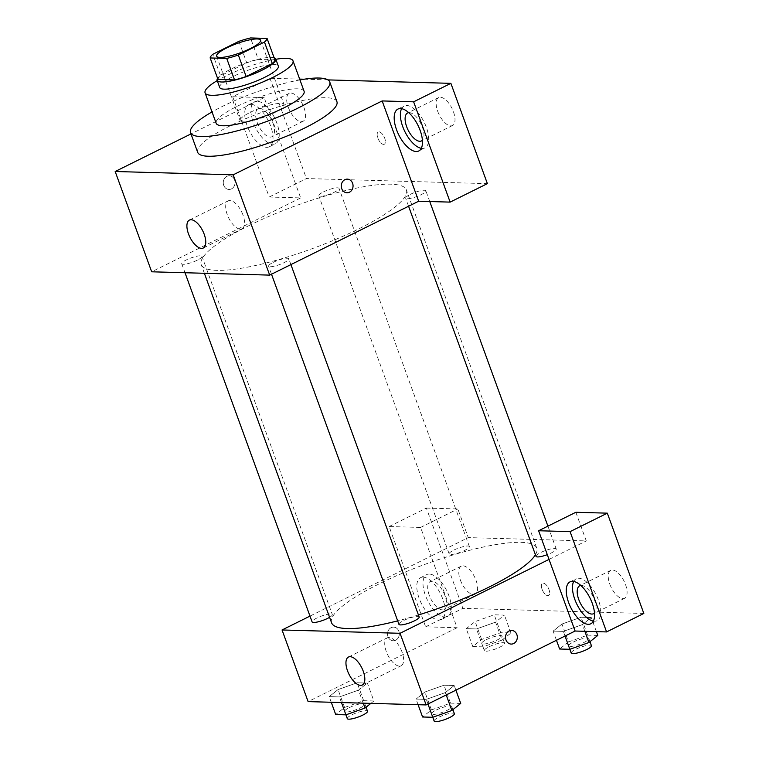 <?xml version="1.0" encoding="UTF-8"?>
<svg xmlns="http://www.w3.org/2000/svg" width="759" height="759" viewBox="0 0 759 759"><rect width="100%" height="100%" fill="white"/><g stroke="black" fill="none" stroke-linecap="round" stroke-linejoin="round"><path stroke-width="0.57" stroke-dasharray="3.79 2.85" d="M250.28 112.332A23.396 4.924 160 0 1 284.065 104.657A23.396 4.924 160 0 1 263.762 117.284A23.396 4.924 160 0 1 240.1 120.662A23.396 4.924 160 0 1 250.28 112.332M274.891 59.904L258.335 59.439L250.508 37.95M238.895 41.347L246.722 62.836L220.584 75.796L212.767 54.306M246.722 62.836A30.189 6.357 160 0 1 258.335 59.439M217.985 79.448A30.189 6.357 160 0 1 220.584 75.796M274.113 57.76A31.195 6.565 -20 0 0 271.267 57.361A31.195 6.565 -20 0 0 240.982 64.724A31.195 6.565 -20 0 0 217.577 78.338M219.73 87.513A31.195 6.565 160 0 1 233.307 76.403A31.195 6.565 160 0 1 273.876 64.524A31.195 6.565 160 0 1 278.354 66.175M275.849 59.278A46.783 9.848 -20 0 0 217.226 80.615M304.093 91.289A46.783 9.848 -20 0 0 297.376 88.812A46.783 9.848 -20 0 0 246.229 102.18A46.783 9.848 -20 0 0 216.163 123.29M299.957 79.923A74.078 15.588 -20 0 0 212.027 111.934M197.682 152.322A74.078 15.588 160 0 1 229.93 125.937A74.078 15.588 160 0 1 326.266 97.74A74.078 15.588 160 0 1 336.911 101.649M232.7 96.735L269.198 197.027L300.668 197.909L264.16 97.617L232.7 96.735L269.938 78.262L299.653 79.097M304.16 79.221L327.916 79.894M264.16 97.617L190.983 133.916M197.264 260.195A10.759 2.268 160 0 1 181.724 263.724A10.759 2.268 160 0 1 191.059 257.918A10.759 2.268 160 0 1 201.951 256.362A10.759 2.268 160 0 1 197.264 260.195M410.325 194.351A10.759 2.268 160 0 1 425.865 190.832A10.759 2.268 160 0 1 416.53 196.638A10.759 2.268 160 0 1 405.648 198.184A10.759 2.268 160 0 1 410.325 194.351M269.198 197.027L306.446 178.545L487.382 183.64M300.668 197.909L151.677 271.798M273.259 262.339A10.759 2.268 160 0 1 288.799 258.81A10.759 2.268 160 0 1 279.464 264.616A10.759 2.268 160 0 1 268.582 266.172A10.759 2.268 160 0 1 273.259 262.339M323.476 191.913A10.759 2.268 160 0 1 339.017 188.384A10.759 2.268 160 0 1 329.681 194.19A10.759 2.268 160 0 1 318.789 195.746A10.759 2.268 160 0 1 323.476 191.913M248.734 225.727A109.173 22.979 160 0 1 406.388 189.94A109.173 22.979 160 0 1 311.655 248.867A109.173 22.979 160 0 1 201.211 264.616A109.173 22.979 160 0 1 248.734 225.727M234.588 179.94A6.822 5.892 91.6 0 0 229.341 175.813A6.822 5.892 91.6 0 0 223.26 182.473A6.822 5.892 91.6 0 0 228.962 189.456A6.822 5.892 91.6 0 0 234.588 179.94A6.822 5.892 -88.4 0 1 228.962 189.456A6.822 5.892 -88.4 0 1 223.269 182.473A6.822 5.892 -88.4 0 1 229.351 175.813A6.822 5.892 -88.4 0 1 234.588 179.94M269.938 78.262L306.446 178.545M251.039 104.344A23.396 10.73 63.6 0 1 269.644 123.594A23.396 10.73 63.6 0 1 269.255 146.791A23.396 10.73 63.6 0 1 249.246 130.595A23.396 10.73 63.6 0 1 248.468 104.875A23.396 10.73 63.6 0 1 251.039 104.344M257.244 101.26A23.396 10.73 -116.4 0 0 254.673 101.791A23.396 10.73 -116.4 0 0 255.451 127.521A23.396 10.73 -116.4 0 0 275.46 143.707A23.396 10.73 -116.4 0 0 275.849 120.52A23.396 10.73 -116.4 0 0 257.244 101.26M272.936 122.977A15.597 7.154 63.6 0 1 271.997 136.724A15.597 7.154 63.6 0 1 257.197 122.531A15.597 7.154 63.6 0 1 258.136 108.784A15.597 7.154 63.6 0 1 272.936 122.977M288.24 107.133A15.597 7.154 -116.4 0 0 303.031 121.326A15.597 7.154 -116.4 0 0 302.518 104.182A15.597 7.154 -116.4 0 0 289.179 93.385A15.597 7.154 -116.4 0 0 288.24 107.133M421.273 148.328A23.396 10.73 -116.4 0 0 424.936 147.91A23.396 10.73 -116.4 0 0 425.325 124.723A23.396 10.73 -116.4 0 0 406.72 105.463A23.396 10.73 -116.4 0 0 404.149 105.994A23.396 10.73 -116.4 0 0 401.596 108.66M408.731 112.655A15.597 7.154 63.6 0 1 422.402 127.18A15.597 7.154 63.6 0 1 422.412 140.235M437.715 111.336A15.597 7.154 -116.4 0 0 452.506 125.529A15.597 7.154 -116.4 0 0 451.984 108.385A15.597 7.154 -116.4 0 0 438.645 97.588A15.597 7.154 -116.4 0 0 437.715 111.336M377.83 138.015A6.822 3.131 -116.4 0 0 384.301 144.229A6.822 3.131 -116.4 0 0 384.073 136.724A6.822 3.131 -116.4 0 0 378.238 132A6.822 3.131 -116.4 0 0 377.83 138.015A6.822 3.131 63.6 0 1 378.238 132A6.822 3.131 63.6 0 1 384.073 136.724A6.822 3.131 63.6 0 1 384.301 144.229A6.822 3.131 63.6 0 1 377.821 138.015M242.994 215.044A15.597 7.154 -116.4 0 0 228.203 200.85A15.597 7.154 -116.4 0 0 228.715 218.004A15.597 7.154 -116.4 0 0 242.055 228.791A15.597 7.154 -116.4 0 0 242.994 215.044M347.347 179.133L347.347 179.133A6.822 5.892 91.6 0 0 341.721 188.649A6.822 5.892 91.6 0 0 346.958 192.777L346.958 192.777M331.579 622.788A109.173 22.979 160 0 1 379.092 583.899A109.173 22.979 160 0 1 536.746 548.112A109.173 22.979 160 0 1 535.427 554.753M418.437 614.98A109.173 22.979 160 0 1 397.678 620.862M329.586 617.314A10.759 2.268 -20 0 0 332.319 614.543A10.759 2.268 -20 0 0 321.427 616.09A10.759 2.268 -20 0 0 312.091 621.896M536.015 556.366A10.759 2.268 160 0 1 540.693 552.533A10.759 2.268 160 0 1 556.233 549.004A10.759 2.268 160 0 1 547.305 554.658M453.844 550.085A10.759 2.268 160 0 1 469.385 546.556A10.759 2.268 160 0 1 460.049 552.372A10.759 2.268 160 0 1 449.157 553.918A10.759 2.268 160 0 1 453.844 550.085M398.94 624.344A10.759 2.268 160 0 1 403.627 620.511A10.759 2.268 160 0 1 419.167 616.982M309.985 616.118L431.027 556.081L420.6 527.429L389.13 526.547L425.638 626.83L457.108 627.721L431.027 556.081L468.275 537.609L586.28 540.93L575.853 512.278M549.032 559.402L586.28 540.93M542.087 589.316A6.822 3.131 -116.4 0 0 548.558 595.53A6.822 3.131 -116.4 0 0 548.33 588.026A6.822 3.131 -116.4 0 0 542.495 583.301A6.822 3.131 -116.4 0 0 542.087 589.316A6.822 3.131 63.6 0 1 542.495 583.301A6.822 3.131 63.6 0 1 548.33 588.026A6.822 3.131 63.6 0 1 548.558 595.53A6.822 3.131 63.6 0 1 542.087 589.316M609.79 584.126A15.597 7.154 -116.4 0 0 624.591 598.32A15.597 7.154 -116.4 0 0 624.069 581.176A15.597 7.154 -116.4 0 0 610.729 570.379A15.597 7.154 -116.4 0 0 609.79 584.126M460.324 579.923A15.597 7.154 -116.4 0 0 475.115 594.117A15.597 7.154 -116.4 0 0 474.593 576.973A15.597 7.154 -116.4 0 0 461.254 566.176A15.597 7.154 -116.4 0 0 460.324 579.923M389.13 526.547L426.378 508.075L462.886 608.357L643.822 613.452M426.378 508.075L457.848 508.957L468.275 537.609M580.815 585.445A15.597 7.154 63.6 0 1 594.487 599.971A15.597 7.154 63.6 0 1 594.487 613.025M593.358 621.118A23.396 10.73 -116.4 0 0 597.02 620.701A23.396 10.73 -116.4 0 0 597.409 597.513A23.396 10.73 -116.4 0 0 578.794 578.254A23.396 10.73 -116.4 0 0 576.223 578.785A23.396 10.73 -116.4 0 0 573.681 581.451M429.281 595.322A15.597 7.154 63.6 0 1 430.22 581.574A15.597 7.154 63.6 0 1 443.56 592.362A15.597 7.154 63.6 0 1 444.081 609.515A15.597 7.154 63.6 0 1 429.281 595.322M429.328 574.051A23.396 10.73 -116.4 0 0 426.757 574.582A23.396 10.73 -116.4 0 0 427.535 600.312A23.396 10.73 -116.4 0 0 447.544 616.498A23.396 10.73 -116.4 0 0 447.933 593.31A23.396 10.73 -116.4 0 0 429.328 574.051M423.114 577.134A23.396 10.73 63.6 0 1 441.729 596.384A23.396 10.73 63.6 0 1 441.33 619.581A23.396 10.73 63.6 0 1 421.33 603.386A23.396 10.73 63.6 0 1 420.543 577.665A23.396 10.73 63.6 0 1 423.114 577.134M425.638 626.83L462.886 608.357M420.6 527.429L457.848 508.957M561.973 624.031L553.14 631.099L563.339 631.384L582.419 624.61L591.252 617.541L581.052 617.247L561.973 624.021L553.121 631.099L563.339 631.384L582.419 624.6L591.27 617.532L581.052 617.247L561.973 624.031L568.491 641.934L559.639 649.011M446.216 694.959L445.343 692.587L454.205 685.51L443.987 685.225L424.907 692.009L416.074 699.077L426.273 699.371L445.353 692.587L454.186 685.519M363.229 703.157L358.495 690.14L367.328 683.072M370.876 703.375L373.874 700.984L367.356 683.072L357.138 682.787L338.059 689.57L329.197 696.639L339.415 696.923L358.495 690.14L367.356 683.072L357.138 682.787L338.059 689.561L329.226 696.629L339.415 696.923L358.495 690.149M502.079 640.074L510.94 632.997L500.722 632.712L481.642 639.495L472.781 646.564L483.009 646.858L502.079 640.074L495.561 622.162L504.403 615.094L494.204 614.799L475.125 621.583L466.292 628.651M472.781 646.564L466.263 628.661L476.491 628.945L495.561 622.162L504.422 615.094L494.204 614.799L475.125 621.583L466.263 628.661L476.491 628.945L495.561 622.171M457.108 627.721L308.116 701.61M402.042 652.019A15.597 7.154 -116.4 0 0 387.242 637.826A15.597 7.154 -116.4 0 0 387.764 654.97A15.597 7.154 -116.4 0 0 401.103 665.766A15.597 7.154 -116.4 0 0 402.042 652.019M398.845 631.241A6.822 5.892 91.6 0 0 393.608 627.114A6.822 5.892 91.6 0 0 387.526 633.774A6.822 5.892 91.6 0 0 393.219 640.757A6.822 5.892 91.6 0 0 398.845 631.241A6.822 5.892 -88.4 0 1 393.219 640.757A6.822 5.892 -88.4 0 1 387.526 633.774A6.822 5.892 -88.4 0 1 393.608 627.114A6.822 5.892 -88.4 0 1 398.845 631.241M511.604 630.435L511.604 630.435A6.822 5.892 91.6 0 0 505.978 639.951A6.822 5.892 91.6 0 0 511.224 644.078L511.224 644.078M373.874 700.984L363.656 700.69L344.577 707.473L335.715 714.551M349.368 707.606A10.759 2.268 160 0 1 364.908 704.086A10.759 2.268 160 0 1 355.573 709.893A10.759 2.268 160 0 1 344.681 711.439A10.759 2.268 160 0 1 349.368 707.606M363.656 700.69L357.138 682.787M344.577 707.473L338.059 689.57M331.247 702.255L329.197 696.639M341.465 702.549L339.415 696.923M347.29 718.612A10.759 2.268 160 0 1 351.977 714.769A10.759 2.268 160 0 1 367.517 711.249M460.722 703.422L450.504 703.138L431.425 709.921L422.573 716.989M436.216 710.054A10.759 2.268 160 0 1 451.757 706.525A10.759 2.268 160 0 1 442.421 712.331A10.759 2.268 160 0 1 431.529 713.887A10.759 2.268 160 0 1 436.216 710.054M455.893 690.159L454.205 685.51L443.987 685.225L424.907 692.009L416.055 699.077L426.273 699.371L445.343 692.587M450.504 703.138L443.987 685.225M431.425 709.921L424.907 692.009M418.095 704.703L416.055 699.077M427.962 704.01L426.273 699.371M434.139 721.05A10.759 2.268 160 0 1 438.825 717.217A10.759 2.268 160 0 1 454.366 713.688M486.434 639.628A10.759 2.268 160 0 1 501.974 636.099A10.759 2.268 160 0 1 492.638 641.915A10.759 2.268 160 0 1 481.747 643.461A10.759 2.268 160 0 1 486.434 639.628M510.94 632.997L504.422 615.094M500.722 632.712L494.204 614.799M481.642 639.495L475.125 621.583M483.009 646.858L476.491 628.945M489.043 646.791A10.759 2.268 160 0 1 504.583 643.262A10.759 2.268 160 0 1 495.248 649.078A10.759 2.268 160 0 1 484.356 650.624A10.759 2.268 160 0 1 489.043 646.791M597.788 635.444L587.57 635.15L568.491 641.934M573.282 642.076A10.759 2.268 160 0 1 588.823 638.547A10.759 2.268 160 0 1 579.487 644.353A10.759 2.268 160 0 1 568.605 645.909A10.759 2.268 160 0 1 573.282 642.076M584.857 631.308L582.419 624.6M596.403 631.64L591.27 617.532M587.57 635.15L581.052 617.247M556.461 640.283L553.121 631.099M565.028 636.033L563.339 631.384M571.204 653.072A10.759 2.268 160 0 1 575.891 649.239A10.759 2.268 160 0 1 591.432 645.71M216.638 56.194L240.1 120.662M260.603 40.189L284.065 104.657M269.255 146.791L275.46 143.707M248.468 104.875L254.673 101.791M289.179 93.385L258.136 108.784M303.031 121.326L271.997 136.724M418.721 150.994L424.936 147.91M397.934 109.078L404.149 105.994M438.645 97.588L407.611 112.987M452.506 125.529L421.473 140.927M203.27 248.032L242.055 228.791M189.408 220.091L228.203 200.85M536.746 548.112L406.388 189.94M204.37 273.278L201.211 264.616M181.724 263.724L185.006 272.737M201.951 256.362L332.319 614.543M556.233 549.004L547.913 526.129M429.765 201.543L425.865 190.832M408.57 206.23L405.648 198.184M469.385 546.556L339.017 188.384M449.157 553.918L318.789 195.746M290.906 264.587L288.799 258.81M271.504 274.217L268.582 266.172M610.729 570.379L579.696 585.777M624.591 598.32L593.547 613.718M590.806 623.784L597.02 620.701M570.018 581.868L576.223 578.785M461.254 566.176L430.22 581.574M475.115 594.117L444.081 609.515M441.33 619.581L447.544 616.498M420.543 577.665L426.757 574.582M362.318 685.007L401.103 665.766M348.457 657.057L387.242 637.826M366.047 707.227L364.908 704.086M345.914 714.836L344.681 711.439M452.905 709.665L451.757 706.525M432.772 717.274L431.529 713.887M504.583 643.262L501.974 636.099M484.356 650.624L481.747 643.461M589.971 641.687L588.823 638.547M569.838 649.296L568.605 645.909"/><path stroke-width="1.14" d="M226.818 47.855A23.396 4.924 160 0 1 260.603 40.189A23.396 4.924 160 0 1 240.299 52.817A23.396 4.924 160 0 1 216.638 56.194A23.396 4.924 160 0 1 226.818 47.855M210.158 57.959L226.723 58.424A30.189 6.357 160 0 0 238.335 55.027L264.464 42.068A30.189 6.357 160 0 0 267.073 38.415L250.508 37.95A30.189 6.357 160 0 0 238.895 41.347L212.767 54.306A30.189 6.357 160 0 0 210.158 57.959L217.985 79.448L234.54 79.923L226.723 58.424M234.54 79.923A30.189 6.357 160 0 0 246.153 76.517L272.291 63.557A30.189 6.357 160 0 0 274.891 59.904L267.073 38.415M217.577 78.338A31.195 6.565 -20 0 0 217.131 80.35A31.195 6.565 -20 0 0 248.686 75.853A31.195 6.565 -20 0 0 275.745 59.012A31.195 6.565 -20 0 0 274.113 57.76M275.745 59.012L278.354 66.175A31.195 6.565 160 0 1 251.286 83.016A31.195 6.565 160 0 1 219.73 87.513L217.131 80.35M272.291 63.557L264.464 42.068M246.153 76.517L238.335 55.027M217.226 80.615A46.783 9.848 -20 0 0 205.082 92.845A46.783 9.848 -20 0 0 252.415 86.099A46.783 9.848 -20 0 0 293.012 60.843A46.783 9.848 -20 0 0 286.295 58.367A46.783 9.848 -20 0 0 275.849 59.278M205.082 92.845L216.163 123.29A46.783 9.848 -20 0 0 263.496 116.544A46.783 9.848 -20 0 0 304.093 91.289L293.012 60.843M212.027 111.934A74.078 15.588 -20 0 0 190.509 132.626A74.078 15.588 -20 0 0 265.46 121.943A74.078 15.588 -20 0 0 329.738 81.953A74.078 15.588 -20 0 0 319.103 78.035A74.078 15.588 -20 0 0 299.957 79.923M329.738 81.953L336.911 101.649A74.078 15.588 160 0 1 272.633 141.639A74.078 15.588 160 0 1 197.682 152.322L190.509 132.626M299.653 79.097L304.16 79.221M327.916 79.894L450.884 83.348L487.382 183.64L450.134 202.112L418.674 201.23L382.166 100.938L413.636 101.82L450.884 83.348M190.983 133.916L115.178 171.506L233.184 174.826L382.166 100.938M341.721 188.649A6.822 5.892 -88.4 0 1 347.347 179.133A6.822 5.892 -88.4 0 1 353.049 186.116A6.822 5.892 -88.4 0 1 346.967 192.777A6.822 5.892 -88.4 0 1 341.721 188.649M115.178 171.506L151.677 271.798L269.682 275.119L418.674 201.23M269.682 275.119L233.184 174.826M204.209 234.284A15.597 7.154 63.6 0 1 203.27 248.032A15.597 7.154 63.6 0 1 189.93 237.235A15.597 7.154 63.6 0 1 189.408 220.091A15.597 7.154 63.6 0 1 204.209 234.284M413.636 101.82L450.134 202.112M400.505 108.546A23.396 10.73 63.6 0 1 419.11 127.797A23.396 10.73 63.6 0 1 418.721 150.994A23.396 10.73 63.6 0 1 398.722 134.798A23.396 10.73 63.6 0 1 397.934 109.078A23.396 10.73 63.6 0 1 400.505 108.546M401.596 108.66A23.396 10.73 -116.4 0 0 404.926 131.724A23.396 10.73 -116.4 0 0 421.273 148.328M422.412 140.235A15.597 7.154 63.6 0 1 421.473 140.927A15.597 7.154 63.6 0 1 406.672 126.734A15.597 7.154 63.6 0 1 407.611 112.987A15.597 7.154 63.6 0 1 408.731 112.655M346.958 192.777A6.822 5.892 91.6 0 0 353.039 186.116A6.822 5.892 91.6 0 0 347.347 179.133M535.427 554.753A109.173 22.979 160 0 1 418.437 614.98M397.678 620.862A109.173 22.979 160 0 1 331.579 622.788L204.37 273.278M185.006 272.737L312.091 621.896A10.759 2.268 -20 0 0 327.632 618.376A10.759 2.268 -20 0 0 329.586 617.314M547.305 554.658A10.759 2.268 160 0 1 536.015 556.366L408.57 206.23M290.906 264.587L419.167 616.982A10.759 2.268 160 0 1 409.832 622.788A10.759 2.268 160 0 1 398.94 624.344L271.504 274.217M309.985 616.118L282.044 629.97L400.05 633.291L549.032 559.402L538.605 530.75L570.075 531.632L606.574 631.924L575.104 631.033L549.032 559.402M538.605 530.75L575.853 512.278L607.323 513.16L643.822 613.452L606.574 631.924M594.487 613.025A15.597 7.154 63.6 0 1 593.547 613.718A15.597 7.154 63.6 0 1 578.756 599.525A15.597 7.154 63.6 0 1 579.696 585.777A15.597 7.154 63.6 0 1 580.815 585.445M573.681 581.451A23.396 10.73 -116.4 0 0 577.011 604.515A23.396 10.73 -116.4 0 0 593.358 621.118M572.59 581.337A23.396 10.73 63.6 0 1 591.195 600.587A23.396 10.73 63.6 0 1 590.806 623.784A23.396 10.73 63.6 0 1 570.796 607.589A23.396 10.73 63.6 0 1 570.018 581.868A23.396 10.73 63.6 0 1 572.59 581.337M570.075 531.632L607.323 513.16M282.044 629.97L308.116 701.61L426.122 704.931L575.104 631.033M363.257 671.25A15.597 7.154 63.6 0 1 362.318 685.007A15.597 7.154 63.6 0 1 348.979 674.21A15.597 7.154 63.6 0 1 348.457 657.057A15.597 7.154 63.6 0 1 363.257 671.25M426.122 704.931L400.05 633.291M505.987 639.951A6.822 5.892 -88.4 0 1 511.604 630.435A6.822 5.892 -88.4 0 1 517.306 637.418A6.822 5.892 -88.4 0 1 511.224 644.078A6.822 5.892 -88.4 0 1 505.987 639.951M511.224 644.078A6.822 5.892 91.6 0 0 517.306 637.418A6.822 5.892 91.6 0 0 511.604 630.435M331.247 702.255L335.715 714.551L345.933 714.836L365.013 708.052L370.876 703.375M365.013 708.052L363.229 703.157M366.047 707.227L367.517 711.249A10.759 2.268 160 0 1 358.172 717.056A10.759 2.268 160 0 1 347.29 718.612L341.465 702.549M418.095 704.703L422.573 716.989L432.791 717.274L451.861 710.49L460.722 703.422L455.893 690.159M451.861 710.49L446.216 694.959M452.905 709.665L454.366 713.688A10.759 2.268 160 0 1 445.03 719.494A10.759 2.268 160 0 1 434.139 721.05L427.962 704.01M556.461 640.283L559.639 649.011L569.857 649.296L588.937 642.512L597.788 635.444L596.403 631.64M588.937 642.512L584.857 631.308M569.857 649.296L565.028 636.033M589.971 641.687L591.432 645.71A10.759 2.268 160 0 1 582.096 651.516A10.759 2.268 160 0 1 571.204 653.072L569.838 649.296M547.913 526.129L429.765 201.543"/></g></svg>
